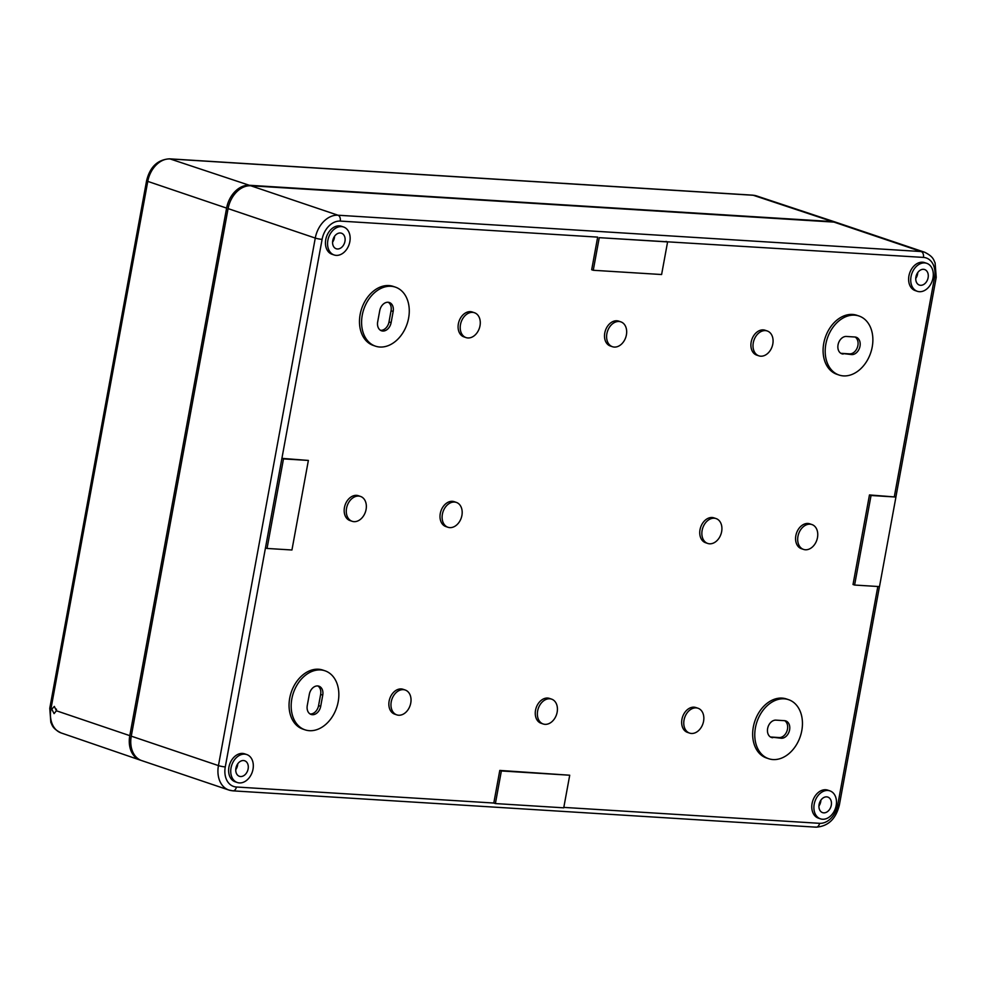 <?xml version="1.0" encoding="UTF-8"?>
<svg xmlns="http://www.w3.org/2000/svg" width="986" height="986" viewBox="0 0 986 986"><rect width="100%" height="100%" fill="white"/><g stroke="black" fill="none" stroke-linecap="round" stroke-linejoin="round"><path stroke-width="1.48" d="M661.606 274.527L593.264 270.275L599.254 237.663L667.596 241.915L661.606 274.527M599.254 237.663L923.426 257.408A4.918 3.278 -86.4 0 0 921.134 251.541L337.976 215.219A4.918 3.278 -86.4 0 1 340.256 221.086L597.664 237.121L591.686 269.733L593.264 270.275M495.391 803.565L493.801 803.035L499.791 770.423L569.723 775.218L563.733 807.83L495.391 803.565L501.369 770.953L569.723 775.218M879.5 586.596L854.603 585.043L871.045 495.49L895.929 497.043L879.5 586.596M895.929 497.043L869.467 494.947L853.026 584.513L854.603 585.043M894.351 496.5L934.543 277.51A4.918 0.653 10.4 0 0 936.219 277.325L935.098 262.843C933.557 260.144 933.853 256.828 924.609 252.219A24.601 18.044 108.7 0 0 921.134 251.541L833.959 222.096L250.789 185.775A24.601 18.044 -71.3 0 0 228.086 208.613L131.274 736.16L218.448 765.604L315.274 238.07L228.086 208.613M833.959 222.096A24.601 18.044 -71.3 0 1 837.422 222.774L924.609 252.219M815.508 827.044A4.918 3.278 -86.4 0 0 816.088 827.168L232.918 790.846A4.918 3.278 -86.4 0 1 232.351 790.723A24.601 18.044 -71.3 0 1 228.875 790.045L141.701 760.6A24.601 18.044 -71.3 0 1 131.274 736.16M239.388 782.921A14.753 10.834 -71.3 0 1 237.306 782.514A14.753 10.834 -71.3 0 1 231.772 765.062A14.753 10.834 -71.3 0 1 246.746 754.549A14.753 10.834 -71.3 0 1 252.699 770.621A14.753 10.834 -71.3 0 1 239.388 782.921M243.493 760.539A8.196 6.015 108.7 0 0 236.098 767.379A8.196 6.015 108.7 0 0 239.401 776.302A8.196 6.015 108.7 0 0 247.72 770.46A8.196 6.015 108.7 0 0 244.651 760.761A8.196 6.015 108.7 0 0 243.493 760.539M267.046 548.45L283.487 458.897L308.371 460.437L291.942 549.991L267.046 548.45L265.468 547.908L281.91 458.354L308.371 460.437M843.461 375.9A31.158 22.863 -71.3 0 1 839.061 375.037A31.158 22.863 -71.3 0 1 827.377 338.21A31.158 22.863 -71.3 0 1 859.003 316.013A31.158 22.863 -71.3 0 1 871.562 349.919A31.158 22.863 -71.3 0 1 843.461 375.9M843.141 354.048A9.022 6.619 -71.3 0 1 841.871 353.801A9.022 6.619 -71.3 0 1 838.236 343.978A9.022 6.619 -71.3 0 1 846.37 336.46L854.911 337.002A9.022 6.619 -71.3 0 1 856.193 337.249A9.022 6.619 -71.3 0 1 859.817 347.06A9.022 6.619 -71.3 0 1 851.682 354.578L841.033 353.333A9.022 6.619 -71.3 0 1 840.861 353.321M667.596 241.915L666.018 241.385M917.288 291.289L915.181 290.574A14.753 10.834 -71.3 0 1 909.647 273.134A14.753 10.834 -71.3 0 1 924.621 262.609L926.741 263.324A14.753 10.834 -71.3 0 1 932.682 279.395A14.753 10.834 -71.3 0 1 919.371 291.696A14.753 10.834 -71.3 0 1 917.288 291.289A14.753 10.834 -71.3 0 1 911.754 273.849A14.753 10.834 -71.3 0 1 926.741 263.324M334.131 254.967L332.011 254.252A14.753 10.834 -71.3 0 1 326.477 236.813A14.753 10.834 -71.3 0 1 341.464 226.287L343.572 227.002A14.753 10.834 -71.3 0 1 349.525 243.074A14.753 10.834 -71.3 0 1 336.214 255.374A14.753 10.834 -71.3 0 1 334.131 254.967A14.753 10.834 -71.3 0 1 328.597 237.515A14.753 10.834 -71.3 0 1 343.572 227.002M839.061 375.037L836.954 374.323A31.158 22.863 -71.3 0 1 825.27 337.495A31.158 22.863 -71.3 0 1 856.896 315.298L859.003 316.013M375.456 346.16L373.349 345.445A31.158 22.863 -71.3 0 1 361.665 308.618A31.158 22.863 -71.3 0 1 393.291 286.421L395.398 287.136A31.158 22.863 -71.3 0 1 407.957 321.054A31.158 22.863 -71.3 0 1 379.856 347.023A31.158 22.863 -71.3 0 1 375.456 346.16A31.158 22.863 -71.3 0 1 363.772 309.333A31.158 22.863 -71.3 0 1 395.398 287.136M758.85 355.823L756.73 355.12A13.114 9.626 -71.3 0 1 751.813 339.603A13.114 9.626 -71.3 0 1 765.136 330.261L767.244 330.976A13.114 9.626 -71.3 0 1 772.531 345.26A13.114 9.626 -71.3 0 1 760.699 356.192A13.114 9.626 -71.3 0 1 758.85 355.823A13.114 9.626 -71.3 0 1 753.92 340.318A13.114 9.626 -71.3 0 1 767.244 330.976M466.045 337.594L463.925 336.879A13.114 9.626 -71.3 0 1 459.008 321.374A13.114 9.626 -71.3 0 1 472.331 312.02L474.439 312.735A13.114 9.626 -71.3 0 1 479.726 327.019A13.114 9.626 -71.3 0 1 467.894 337.951A13.114 9.626 -71.3 0 1 466.045 337.594A13.114 9.626 -71.3 0 1 461.128 322.089A13.114 9.626 -71.3 0 1 474.439 312.735M612.442 346.715L610.334 346A13.114 9.626 -71.3 0 1 605.416 330.495A13.114 9.626 -71.3 0 1 618.727 321.14L620.835 321.855A13.114 9.626 -71.3 0 1 626.122 336.14A13.114 9.626 -71.3 0 1 614.29 347.072A13.114 9.626 -71.3 0 1 612.442 346.715A13.114 9.626 -71.3 0 1 607.524 331.197A13.114 9.626 -71.3 0 1 620.835 321.855M869.467 494.947L871.045 495.49M283.487 458.897L281.91 458.354L322.102 239.364A4.918 0.653 -169.6 0 1 315.274 238.07A24.601 18.044 108.7 0 1 337.976 215.219L250.789 185.775M707.689 543.434L705.582 542.719A13.114 9.626 -71.3 0 1 700.664 527.214A13.114 9.626 -71.3 0 1 713.975 517.872L716.095 518.587A13.114 9.626 -71.3 0 1 721.37 532.859A13.114 9.626 -71.3 0 1 709.538 543.804A13.114 9.626 -71.3 0 1 707.689 543.434A13.114 9.626 -71.3 0 1 702.772 527.929A13.114 9.626 -71.3 0 1 716.095 518.587M803.528 549.399L801.408 548.697A13.114 9.626 -71.3 0 1 796.491 533.179A13.114 9.626 -71.3 0 1 809.814 523.837L811.922 524.552A13.114 9.626 -71.3 0 1 817.209 538.837A13.114 9.626 -71.3 0 1 805.377 549.769A13.114 9.626 -71.3 0 1 803.528 549.399A13.114 9.626 -71.3 0 1 798.598 533.894A13.114 9.626 -71.3 0 1 811.922 524.552M447.952 527.264L445.845 526.549A13.114 9.626 -71.3 0 1 440.927 511.031A13.114 9.626 -71.3 0 1 454.238 501.689L456.345 502.404A13.114 9.626 -71.3 0 1 461.633 516.689A13.114 9.626 -71.3 0 1 449.801 527.621A13.114 9.626 -71.3 0 1 447.952 527.264A13.114 9.626 -71.3 0 1 443.034 511.746A13.114 9.626 -71.3 0 1 456.345 502.404M352.125 521.286L350.005 520.571A13.114 9.626 -71.3 0 1 345.088 505.066A13.114 9.626 -71.3 0 1 358.411 495.724L360.519 496.439A13.114 9.626 -71.3 0 1 365.806 510.711A13.114 9.626 -71.3 0 1 353.974 521.656A13.114 9.626 -71.3 0 1 352.125 521.286A13.114 9.626 -71.3 0 1 347.195 505.781A13.114 9.626 -71.3 0 1 360.519 496.439M768.649 758.702L766.529 758A31.158 22.863 -71.3 0 1 754.845 721.16A31.158 22.863 -71.3 0 1 786.471 698.963L788.59 699.678A31.158 22.863 -71.3 0 1 801.137 733.596A31.158 22.863 -71.3 0 1 773.036 759.565A31.158 22.863 -71.3 0 1 768.649 758.702A31.158 22.863 -71.3 0 1 756.952 721.875A31.158 22.863 -71.3 0 1 788.59 699.678M305.044 729.837L302.924 729.122A31.158 22.863 -71.3 0 1 291.24 692.283A31.158 22.863 -71.3 0 1 322.866 670.086L324.986 670.8A31.158 22.863 -71.3 0 1 337.532 704.719A31.158 22.863 -71.3 0 1 309.431 730.688A31.158 22.863 -71.3 0 1 305.044 729.837A31.158 22.863 -71.3 0 1 293.36 692.998A31.158 22.863 -71.3 0 1 324.986 670.8M689.596 733.103L687.488 732.388A13.114 9.626 -71.3 0 1 682.571 716.884A13.114 9.626 -71.3 0 1 695.882 707.541L698.002 708.244A13.114 9.626 -71.3 0 1 703.289 722.528A13.114 9.626 -71.3 0 1 691.457 733.461A13.114 9.626 -71.3 0 1 689.596 733.103A13.114 9.626 -71.3 0 1 684.678 717.598A13.114 9.626 -71.3 0 1 698.002 708.244M396.803 714.862L394.683 714.147A13.114 9.626 -71.3 0 1 389.766 698.643A13.114 9.626 -71.3 0 1 403.089 689.3L405.197 690.015A13.114 9.626 -71.3 0 1 410.484 704.287A13.114 9.626 -71.3 0 1 398.652 715.232A13.114 9.626 -71.3 0 1 396.803 714.862A13.114 9.626 -71.3 0 1 391.873 699.357A13.114 9.626 -71.3 0 1 405.197 690.015M543.2 723.983L541.092 723.268A13.114 9.626 -71.3 0 1 536.174 707.763A13.114 9.626 -71.3 0 1 549.485 698.421L551.593 699.136A13.114 9.626 -71.3 0 1 556.88 713.408A13.114 9.626 -71.3 0 1 545.048 724.34A13.114 9.626 -71.3 0 1 543.2 723.983A13.114 9.626 -71.3 0 1 538.282 708.478A13.114 9.626 -71.3 0 1 551.593 699.136M820.463 818.836L818.355 818.121A14.753 10.834 -71.3 0 1 812.821 800.669A14.753 10.834 -71.3 0 1 827.809 790.156L829.916 790.871A14.753 10.834 -71.3 0 1 835.857 806.942A14.753 10.834 -71.3 0 1 822.546 819.243A14.753 10.834 -71.3 0 1 820.463 818.836A14.753 10.834 -71.3 0 1 814.929 801.384A14.753 10.834 -71.3 0 1 829.916 790.871M237.306 782.514L235.198 781.799A14.753 10.834 -71.3 0 1 229.652 764.347A14.753 10.834 -71.3 0 1 244.639 753.834L246.746 754.549M499.791 770.423L501.369 770.953M923.475 269.314A8.196 6.015 108.7 0 0 916.093 276.154A8.196 6.015 108.7 0 0 919.396 285.077A8.196 6.015 108.7 0 0 927.715 279.235A8.196 6.015 108.7 0 0 924.634 269.548A8.196 6.015 108.7 0 0 923.475 269.314M915.747 278.459A8.196 6.015 108.7 0 0 917.732 272.592M340.318 232.992A8.196 6.015 108.7 0 0 332.923 239.832A8.196 6.015 108.7 0 0 336.226 248.755A8.196 6.015 108.7 0 0 344.545 242.913A8.196 6.015 108.7 0 0 341.476 233.214A8.196 6.015 108.7 0 0 340.318 232.992M332.578 242.137A8.196 6.015 108.7 0 0 334.562 236.27M826.662 796.861A8.196 6.015 108.7 0 0 819.267 803.701A8.196 6.015 108.7 0 0 822.57 812.624A8.196 6.015 108.7 0 0 830.89 806.782A8.196 6.015 108.7 0 0 827.821 797.082A8.196 6.015 108.7 0 0 826.662 796.861M818.922 806.006A8.196 6.015 108.7 0 0 820.907 800.139M235.753 769.684A8.196 6.015 108.7 0 0 237.737 763.817M772.728 737.713A9.022 6.619 -71.3 0 1 771.459 737.466A9.022 6.619 -71.3 0 1 767.823 727.656A9.022 6.619 -71.3 0 1 775.957 720.137L784.499 720.667A9.022 6.619 -71.3 0 1 785.768 720.914A9.022 6.619 -71.3 0 1 789.404 730.737A9.022 6.619 -71.3 0 1 781.269 738.255L770.621 737.01A9.022 6.619 -71.3 0 1 770.448 736.986M784.671 720.68A9.022 6.619 -71.3 0 1 787.074 730.749A9.022 6.619 -71.3 0 1 779.162 737.54L770.621 737.01M388.237 302.271A9.022 6.619 -71.3 0 1 391.048 310.763L389.002 321.954A9.022 6.619 -71.3 0 1 380.497 330.31M391.109 322.656A9.022 6.619 -71.3 0 1 381.508 330.791A9.022 6.619 -71.3 0 1 377.687 321.83L379.746 310.639A9.022 6.619 -71.3 0 1 389.334 302.505A9.022 6.619 -71.3 0 1 393.167 311.465L391.109 322.656L389.002 321.954M317.825 685.948A9.022 6.619 -71.3 0 1 320.635 694.427L318.577 705.619A9.022 6.619 -71.3 0 1 310.085 713.975M320.696 706.333A9.022 6.619 -71.3 0 1 311.095 714.456A9.022 6.619 -71.3 0 1 307.275 705.495L309.333 694.304A9.022 6.619 -71.3 0 1 318.922 686.182A9.022 6.619 -71.3 0 1 322.742 695.142L320.696 706.333L318.577 705.619M855.096 337.015A9.022 6.619 -71.3 0 1 857.5 347.084A9.022 6.619 -71.3 0 1 849.575 353.863L841.033 353.333M56.461 709.156L56.375 711.017M51.79 709.217L54.07 713.617L56.412 710.783L54.329 706.407L51.79 709.217L50.939 708.934L147.764 181.387A4.918 0.653 -169.6 0 1 146.594 180.734L49.768 708.281A4.918 0.653 10.4 0 0 50.939 708.934A24.169 17.736 -71.3 0 0 61.12 732.931L140.16 760.083A24.601 18.044 -71.3 0 1 129.795 735.655L226.607 208.108L147.764 181.387A24.169 17.736 108.7 0 1 170.073 158.943L753.23 195.265A4.918 3.278 -86.4 0 0 752.675 195.154L169.506 158.832A4.918 3.278 -86.4 0 1 170.073 158.943L249.31 185.269L832.48 221.591L753.23 195.265A24.169 17.736 108.7 0 1 756.582 195.918L835.881 222.257A24.601 18.044 108.7 0 0 832.48 221.591M140.961 760.329A24.601 18.044 -71.3 0 1 140.16 760.083M836.683 222.54A24.601 18.044 108.7 0 0 835.881 222.257M249.31 185.269A24.601 18.044 108.7 0 0 226.607 208.108M879.45 586.584L839.394 804.872C835.968 818.91 828.203 826.342 816.088 827.168A4.918 3.278 -86.4 0 0 819.563 823.322L563.807 807.398M236.393 787.001A19.671 14.433 -71.3 0 1 225.276 766.911A4.918 0.653 10.4 0 1 218.448 765.604A24.601 18.044 -71.3 0 0 228.875 790.045L232.918 790.846A4.918 3.278 -86.4 0 0 236.393 787.001L493.801 803.035M779.162 737.54L781.269 738.255M391.048 310.763L393.167 311.465M320.635 694.427L322.742 695.142M849.575 353.863L851.682 354.578M225.276 766.911L265.468 547.908M839.394 804.872A4.918 0.653 -169.6 0 1 837.718 805.057L877.836 586.485M340.256 221.086A19.671 14.433 108.7 0 0 322.102 239.364M837.718 805.057A19.671 14.433 -71.3 0 1 819.563 823.322M934.543 277.51A19.671 14.433 108.7 0 0 923.426 257.408M56.412 710.783L129.795 735.655M936.219 277.325L895.892 497.018M61.12 732.931C52.036 728.346 52.344 725.08 50.841 722.43L49.768 708.281M146.594 180.734C149.958 166.942 157.6 159.646 169.506 158.832M752.675 195.154L756.582 195.918"/></g></svg>
